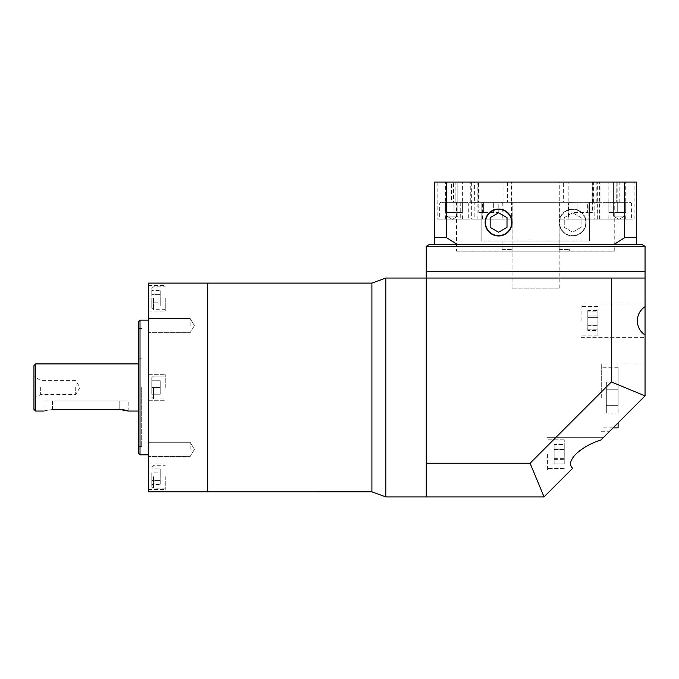 <?xml version="1.0" encoding="UTF-8"?>
<svg xmlns="http://www.w3.org/2000/svg" width="679" height="679" viewBox="0 0 679 679"><rect width="100%" height="100%" fill="white"/><g stroke="black" fill="none" stroke-linecap="round" stroke-linejoin="round"><path stroke-width="0.51" stroke-dasharray="3.4 2.55" d="M128.221 400.95L119.81 400.95L128.221 400.95L128.221 411.05L127.559 410.82M148.429 449.379L148.429 442.309L148.429 449.379M190.179 449.379L190.179 442.309L190.179 449.379M148.429 325.581L148.429 318.51L148.429 325.581M190.179 325.581L190.179 318.51L190.179 325.581M33.95 365.591L33.95 409.361M138.329 321.821L138.329 453.131M40.655 387.48L40.655 394.55L40.655 387.48M75.7 387.48L75.7 394.55L75.7 387.48M151.79 476.7L151.79 486.47L151.79 476.7M151.79 387.48L151.79 377.711L151.79 394.21L151.79 377.711L151.79 394.21L151.79 387.48L160.21 387.48L160.21 394.21L160.21 387.48L151.79 387.48L160.21 387.48L160.21 380.749L160.21 387.48L160.21 380.749L151.79 380.749L160.21 380.749L160.21 387.48L151.79 387.48M151.79 298.251L151.79 308.02L151.79 298.251M165.26 387.48L165.26 374.681L165.26 387.48M165.26 298.251L165.26 311.05L165.26 298.251M165.26 476.7L165.26 489.5L165.26 476.7M148.429 283.101L148.429 491.851M148.429 298.251L148.429 311.05L148.429 298.251M148.429 476.7L148.429 489.5L148.429 476.7M207.35 387.48L207.35 283.101L207.35 387.48M141.69 387.48L141.69 446.4L141.69 387.48M125.751 410.286L124.469 409.98M123.052 409.734L121.465 409.556M119.81 409.496L119.81 400.95L119.81 409.496L52.47 409.496C41.606 411.194 41.606 411.194 52.47 409.496L52.47 400.95L44.05 400.95L119.81 400.95L52.47 400.95L52.47 409.496M148.429 387.48L148.429 320.14L148.429 387.48M138.329 387.48L138.329 446.4L141.69 446.4M33.95 387.48L33.95 398.42L33.95 387.48M160.21 468.926L160.21 484.475L160.21 472.813L151.79 472.813L151.79 480.588L151.79 472.813L160.21 472.813L160.21 468.926L151.79 468.926M151.79 484.475L151.79 480.588L151.79 484.475L160.21 484.475M160.21 306.034L160.21 290.476L160.21 302.147L151.79 302.147L151.79 294.363L151.79 302.147L160.21 302.147L160.21 306.034L151.79 306.034M151.79 290.476L151.79 294.363L151.79 290.476L160.21 290.476M160.21 480.588L151.79 480.588L160.21 480.588M160.21 394.21L151.79 394.21L160.21 394.21L160.21 387.48L160.21 394.21L151.79 394.21L160.21 394.21M160.21 294.363L151.79 294.363L160.21 294.363M160.21 380.749L151.79 380.749L160.21 380.749M512.059 288.151L559.19 288.151L512.059 288.151L512.059 271.32L559.19 271.32L512.059 271.32L512.195 202.3L512.059 249.431M559.19 288.151L559.055 202.3L512.195 202.3L589.44 202.3L481.81 202.3L589.44 202.3L589.44 241.02L589.44 202.3L559.055 202.3L559.19 249.431M618.111 427.88L618.111 422.83M601.28 397.58L601.28 363.91L601.28 397.58M645.05 306.653L645.05 278.05L426.2 278.05L645.05 278.05L611.38 278.05L611.38 381.946L530.095 463.239L426.2 463.239L426.2 496.901L426.2 387.48L426.2 496.901L544.04 496.901L572.635 468.306C569.027 464.894 570.097 460.167 575.86 454.141C582.158 448.115 590.526 443.387 600.974 439.975L645.05 395.899L643.369 397.58L645.05 395.899L645.05 334.985C640.076 331.564 637.496 326.845 637.309 320.819C637.496 314.793 640.076 310.065 645.05 306.653L645.05 334.985M597.91 320.819L597.91 335.129L597.91 320.819M581.08 320.819L581.08 303.98L581.08 320.819M564.241 454.141L564.241 439.831L564.241 454.141M547.41 454.141L547.41 470.98L547.41 454.141M600.974 439.975L603.639 437.31L600.974 439.975M371.922 387.48L371.922 491.859L371.922 387.48M385.799 496.901L385.799 278.05M645.05 271.32L426.2 271.32L645.05 271.32M611.38 278.05L426.2 278.05L426.2 463.239M572.635 468.306L569.97 470.98L572.635 468.306M643.369 397.58L609.7 431.25L643.369 397.58M544.04 496.901L530.095 463.239M645.05 395.899L611.38 381.946M554.14 444.422L554.14 463.859L554.14 449.277L564.241 449.277L564.241 459.004L564.241 449.277L554.14 449.277L554.14 444.422L564.241 444.422M554.14 444.431L554.14 463.85L564.241 463.85L564.241 459.004L564.241 463.859L564.241 444.431L564.241 463.85L554.14 463.859L554.14 444.431L564.241 444.431M554.14 459.004L564.241 459.004L554.14 459.004M554.14 448.912L564.241 448.912M554.14 458.622L564.241 458.622M554.14 459.369L564.241 459.369M554.14 449.659L564.241 449.659M587.81 311.101L587.81 330.537L587.81 315.956L597.91 315.956L597.91 325.674L597.91 315.956L587.81 315.956L587.81 311.101L597.91 311.101M597.91 330.537L597.91 325.674L597.91 330.537L587.81 330.537M587.81 310.413L587.81 329.23L587.81 317.602L597.91 317.602L597.91 310.413L597.91 329.23L597.91 317.602L587.81 317.602L587.81 310.413L597.91 310.413M587.81 325.674L597.91 325.674L587.81 325.674M587.81 329.23L597.91 329.23L587.81 329.23M618.111 397.58L618.111 367.28L618.111 397.58M618.111 382.031L618.111 389.805L618.111 382.031L606.33 382.031L606.33 389.805L618.111 389.805L618.111 405.355L618.111 389.805L606.33 389.805L606.33 382.031M618.111 413.129L618.111 405.355L618.111 413.129L606.33 413.129L606.33 389.805L606.33 405.355L618.111 405.355L606.33 405.355L606.33 413.129M616.125 202.3L617.805 202.3L617.805 182.099L616.125 182.099L616.269 202.3L616.125 182.099M592.343 202.3L592.343 182.099L592.792 182.099L592.792 202.3L592.343 202.3L616.269 202.3M593.395 202.3L593.395 182.099L592.343 182.099M446.74 216.1L446.74 182.099L457.85 182.099L446.74 182.099L457.85 182.099L446.74 182.099L446.74 216.1L457.85 216.1L457.85 182.099L457.85 216.1L446.74 216.1L457.85 216.1L446.74 216.1L452.299 219.436L457.85 216.1L452.299 219.436L446.74 216.1M613.4 216.1L613.4 182.099L624.51 182.099L613.4 182.099L624.51 182.099L613.4 182.099L613.4 216.1L624.51 216.1L624.51 182.099L624.51 216.1L613.4 216.1L624.51 216.1L613.4 216.1L618.951 219.436L624.51 216.1L618.951 219.436L613.4 216.1M570.139 202.3A1.681 1.681 0 0 0 568.45 203.98L568.45 219.13L597.07 219.13L597.07 203.98L568.45 203.98L597.07 203.98A1.681 1.681 0 0 0 595.39 202.3L570.139 202.3L595.39 202.3M441.358 202.3A1.681 1.681 0 0 0 439.669 203.98L439.669 219.13L468.289 219.13L468.289 203.98L439.669 203.98L468.289 203.98A1.681 1.681 0 0 0 466.609 202.3L441.358 202.3L466.609 202.3M604.641 202.3A1.681 1.681 0 0 0 602.96 203.98L602.96 219.13L631.58 219.13L631.58 203.98L602.96 203.98L631.58 203.98A1.681 1.681 0 0 0 629.891 202.3L604.641 202.3L629.891 202.3M475.86 202.3A1.681 1.681 0 0 0 474.18 203.98L474.18 219.13L502.799 219.13L502.799 203.98L474.18 203.98L502.799 203.98A1.681 1.681 0 0 0 501.11 202.3L475.86 202.3L501.11 202.3M437.149 219.13L477.091 219.13L437.149 219.13L437.149 182.099L470.275 182.099L470.275 202.3L563.638 202.3L563.638 182.099L592.792 182.099M471.65 219.13L511.55 219.13L471.65 219.13L471.65 182.099L478.457 182.099L478.457 202.3L453.445 202.3L453.445 182.099L437.149 182.099M559.19 271.32L512.059 271.32L559.19 271.32M501.951 249.431L501.951 251.12L569.291 251.12L501.951 251.12M569.291 249.431L569.291 251.12M502.053 241.02L589.44 241.02L481.81 241.02L589.44 241.02L502.053 241.02L502.053 249.431L502.053 241.02L481.81 241.02L502.053 241.02M456.5 251.12L614.75 251.12L456.5 251.12L456.5 202.3M482.387 219.13L482.387 202.3M594.159 219.13L634.101 219.13L594.159 219.13L594.159 202.3L511.55 202.3L511.55 219.13M614.75 251.12L614.75 202.3L610.998 202.3L610.998 219.13M641.68 244.381L636.63 244.381L636.63 182.099L624.705 182.099L624.705 237.65L614.156 244.381L567.967 244.381L636.63 244.381L457.094 244.381L446.544 237.65L434.619 237.65L434.619 244.381L503.283 244.381L429.569 244.381M585.79 222.5A13.13 13.13 0 0 1 572.66 235.63A13.13 13.13 0 0 1 559.53 222.5A13.13 13.13 0 0 1 572.66 209.37A13.13 13.13 0 0 1 585.79 222.5A13.13 13.13 0 0 1 572.66 235.63A13.13 13.13 0 0 1 559.53 222.5A13.13 13.13 0 0 1 572.66 209.37A13.13 13.13 0 0 1 585.79 222.5M559.19 222.5A13.47 13.47 0 0 1 572.66 209.03A13.47 13.47 0 0 1 586.13 222.5A13.47 13.47 0 0 1 572.66 235.969A13.47 13.47 0 0 1 559.19 222.5A13.47 13.47 0 0 1 572.66 209.03A13.47 13.47 0 0 1 586.13 222.5A13.47 13.47 0 0 1 572.66 235.969A13.47 13.47 0 0 1 559.19 222.5M485.46 222.5A13.13 13.13 0 0 0 498.59 235.63A13.13 13.13 0 0 0 511.72 222.5A13.13 13.13 0 0 0 498.59 209.37A13.13 13.13 0 0 0 485.46 222.5M512.059 222.5A13.47 13.47 0 0 0 498.59 209.03A13.47 13.47 0 0 0 485.12 222.5A13.47 13.47 0 0 0 498.59 235.969A13.47 13.47 0 0 0 512.059 222.5M478.457 202.3L451.45 202.3L451.45 182.099L454.981 182.099L455.125 202.3L453.445 202.3M451.45 202.3L454.981 202.3M477.855 202.3L477.855 182.099L451.45 182.099M596.841 202.3L596.841 182.099L600.974 182.099L600.974 202.3L507.612 202.3L507.612 182.099L471.65 182.099M596.841 182.099L511.499 182.099L511.499 202.3M593.395 182.099L616.269 182.099M511.55 202.3L507.612 202.3M600.974 202.3L594.159 202.3M610.998 202.3L617.805 202.3M592.792 202.3L614.75 202.3M481.81 202.3L481.81 241.02L481.81 202.3L512.195 202.3L481.81 202.3M434.619 244.381L457.094 244.381M614.156 244.381L636.63 244.381M624.705 182.099L434.619 182.099L434.619 237.65M446.544 182.099L446.544 237.65M636.63 237.65L624.705 237.65M470.275 202.3L474.409 202.3L474.409 182.099L559.751 182.099L559.751 202.3L563.638 202.3M474.409 182.099L470.275 182.099M453.445 182.099L454.981 182.099M477.855 182.099L478.457 182.099M507.612 182.099L511.499 182.099M617.805 182.099L600.974 182.099M563.638 182.099L559.751 182.099M474.409 202.3L559.751 202.3M507.009 217.636L498.59 212.782L490.17 217.636L490.17 227.355L498.59 232.218L507.009 227.355L507.009 217.636M572.66 212.782L581.08 217.636L581.08 227.355L572.66 232.218L564.241 227.355L564.241 217.636L572.66 212.782L581.08 217.636L581.08 227.355L572.66 232.218L564.241 227.355L564.241 217.636L572.66 212.782M426.2 246.324L645.05 246.324M588.863 219.13L559.7 219.13L599.599 219.13L588.863 219.13L588.863 202.3M559.7 202.3L559.7 219.13M477.091 219.13L477.091 202.3M460.252 202.3L460.252 219.13M502.053 249.431L512.195 249.431L502.053 249.431M559.055 249.431L569.197 249.431L559.055 249.431M597.07 219.13L568.45 219.13M631.58 219.13L602.96 219.13M502.799 219.13L474.18 219.13M468.289 219.13L439.669 219.13M577.905 202.3L587.624 202.3L573.042 202.3L577.905 202.3L577.905 212.4L587.624 212.4L587.624 202.3L592.478 202.3L587.624 202.3L587.624 212.4L573.042 212.4L577.905 212.4L577.905 202.3M445.56 202.3L453.979 202.3L445.56 202.3L445.56 212.4L453.979 212.4L453.979 202.3L462.399 202.3L453.979 202.3L453.979 212.4L445.56 212.4L445.56 202.3M478.771 212.4L498.208 212.4L483.626 212.4L483.626 202.3L493.344 202.3L483.626 202.3L483.626 212.4L478.771 212.4L478.771 202.3M498.208 202.3L493.344 202.3L498.208 202.3L498.208 212.4M625.682 202.3L617.27 202.3L625.682 202.3L625.682 212.4L617.27 212.4L617.27 202.3L608.851 202.3L617.27 202.3L617.27 212.4L625.682 212.4L625.682 202.3M573.042 212.4L573.042 202.3M592.478 212.4L587.624 212.4L592.478 212.4L592.478 202.3M608.851 212.4L617.27 212.4L608.851 212.4L608.851 202.3L608.851 212.4M493.344 212.4L493.344 202.3L493.344 212.4M462.399 212.4L453.979 212.4L462.399 212.4L462.399 202.3L462.399 212.4M35.631 411.05L35.631 363.91M140.01 454.82L140.01 320.14M153.479 476.7L153.479 488.15L153.479 476.7M153.479 387.48L153.479 398.929L153.479 387.48M153.479 298.251L153.479 309.7L153.479 298.251M462.399 219.13L462.399 182.099M473.908 219.13L473.908 182.099M597.342 219.13L597.342 182.099M568.179 219.13L568.179 182.099M625.682 219.13L625.682 182.099M608.851 219.13L608.851 182.099M503.063 219.13L503.063 182.099M445.56 219.13L445.56 182.099M190.179 442.309L148.429 442.309L190.179 442.309L194.423 449.379L190.179 442.309M190.179 318.51L148.429 318.51L190.179 318.51L194.423 325.581L190.179 318.51M33.95 398.42L40.655 394.55L75.7 394.55L79.952 387.48L75.7 380.41L40.655 380.41L33.95 376.539M165.26 488.15L153.479 488.15L151.79 486.47M153.479 398.929L151.79 397.24L153.479 398.929L165.26 398.929L153.479 398.929M165.26 309.7L153.479 309.7L151.79 308.02M148.429 374.681L165.26 374.681L148.429 374.681M148.429 285.46L165.26 285.46M148.429 463.91L165.26 463.91M141.69 328.56L138.329 328.56M138.329 416.1L141.69 416.1M138.329 358.86L141.69 358.86M148.429 489.5L165.26 489.5M148.429 400.271L165.26 400.271L148.429 400.271M148.429 311.05L165.26 311.05M151.79 466.94L153.479 465.259L165.26 465.259M153.479 376.03L165.26 376.03L153.479 376.03L151.79 377.711L153.479 376.03M151.79 288.49L153.479 286.81L165.26 286.81M194.423 449.379L190.179 456.449L148.429 456.449L190.179 456.449L194.423 449.379M194.423 325.581L190.179 332.651L148.429 332.651L190.179 332.651L194.423 325.581M44.05 400.95L44.05 411.05M613.061 427.88L601.28 427.88M601.28 363.91L645.05 363.91M597.91 335.129L581.08 335.129L597.91 335.129M564.241 468.451L547.41 468.451L564.241 468.451M581.08 303.98L645.05 303.98L581.08 303.98M547.41 437.31L603.639 437.31L547.41 437.31M547.41 470.98L569.97 470.98L547.41 470.98M581.08 337.65L645.05 337.65L581.08 337.65M564.241 439.831L547.41 439.831L564.241 439.831M597.91 306.509L581.08 306.509L597.91 306.509M601.28 431.25L609.7 431.25M618.111 367.28L601.28 367.28M619.8 202.3L619.8 182.099M599.599 219.13L599.599 182.099M634.101 219.13L634.101 182.099M478.907 202.3L478.907 182.099M455.125 202.3L455.125 182.099"/><path stroke-width="1.02" d="M52.47 409.496C41.606 411.194 41.606 411.194 52.47 409.496L119.81 409.496L128.221 411.05L138.329 411.05M33.95 409.361L33.95 365.591L35.631 363.91L35.631 411.05L33.95 409.361M138.329 453.131L138.329 321.821L140.01 320.14L140.01 454.82L138.329 453.131M385.799 496.901L371.922 491.859L371.922 387.48L371.922 491.859L207.35 491.851L207.35 387.48L207.35 491.851L148.429 491.851L148.429 283.101L371.922 283.101L385.799 278.05L385.799 496.901L426.2 496.901L426.2 463.239L530.095 463.239L611.38 381.946L611.38 278.05L426.2 278.05L426.2 463.239M127.559 410.82L125.751 410.286M124.469 409.98L123.052 409.734M121.465 409.556L119.81 409.496M207.35 387.48L207.35 283.101L207.35 387.48M138.329 446.4L138.329 387.48M618.111 422.83L618.111 427.88L613.061 427.88M645.05 306.653C640.076 310.065 637.496 314.793 637.309 320.819C637.496 326.845 640.076 331.564 645.05 334.985L645.05 271.32L426.2 271.32L426.2 278.05L385.799 278.05M645.05 334.985L645.05 395.899L600.974 439.975C590.526 443.387 582.158 448.115 575.86 454.141C570.097 460.167 569.027 464.894 572.635 468.306L544.04 496.901L426.2 496.901M611.38 278.05L645.05 278.05M371.922 387.48L371.922 283.101L371.922 387.48M530.095 463.239L544.04 496.901M611.38 381.946L645.05 395.899M645.05 246.324L426.2 246.324L426.2 271.32L645.05 271.32L645.05 246.324L641.68 244.381L614.156 244.381L624.705 237.65L636.63 237.65L636.63 244.381M426.2 246.324L429.569 244.381L434.619 244.381L434.619 237.65L446.544 237.65L457.094 244.381L434.619 244.381M457.094 244.381L614.156 244.381M485.46 222.5A13.13 13.13 0 0 0 498.59 235.63A13.13 13.13 0 0 0 511.72 222.5A13.13 13.13 0 0 0 498.59 209.37A13.13 13.13 0 0 0 485.46 222.5M512.059 222.5A13.47 13.47 0 0 0 498.59 209.03A13.47 13.47 0 0 0 485.12 222.5A13.47 13.47 0 0 0 498.59 235.969A13.47 13.47 0 0 0 512.059 222.5M446.544 237.65L446.544 182.099L434.619 182.099L434.619 237.65M446.544 182.099L624.705 182.099L624.705 237.65M624.705 182.099L636.63 182.099L636.63 237.65M498.59 212.782L490.17 217.636L490.17 227.355L498.59 232.218L507.009 227.355L507.009 217.636L498.59 212.782M140.01 454.82L148.429 454.82M35.631 411.05L44.05 411.05M140.01 320.14L148.429 320.14M35.631 363.91L138.329 363.91"/></g></svg>
